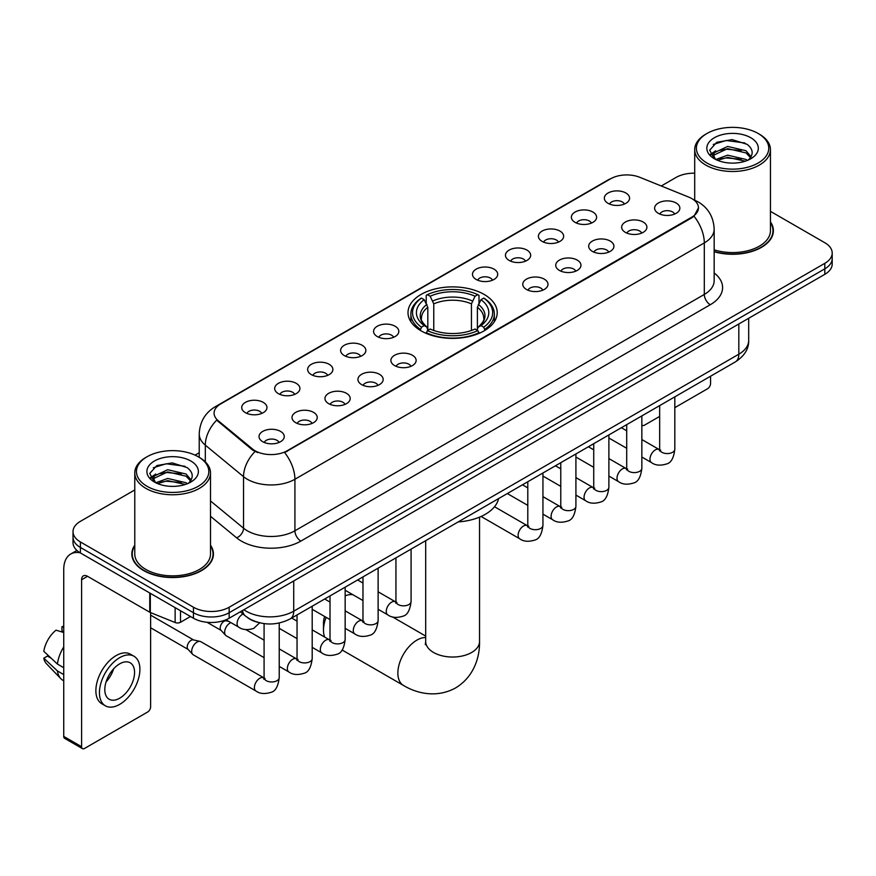 <?xml version="1.0" encoding="UTF-8"?>
<svg xmlns="http://www.w3.org/2000/svg" width="876" height="876" viewBox="0 0 876 876"><rect width="100%" height="100%" fill="white"/><g stroke="black" fill="none" stroke-linecap="round" stroke-linejoin="round"><path stroke-width="1.31" d="M484.143 294.435A44.599 25.754 0 0 0 435.536 288.85A44.599 25.754 0 0 0 408.008 312.633A44.599 25.754 0 0 0 421.071 330.843A44.599 25.754 0 0 0 469.667 336.428A44.599 25.754 0 0 0 497.207 312.633A44.599 25.754 0 0 0 484.143 294.435M575.061 222.351A12.625 7.293 180 0 1 572.565 220.292A12.625 7.293 180 0 1 576.737 211.236A12.625 7.293 180 0 1 592.921 212.047A12.625 7.293 180 0 1 595.417 220.292A12.625 7.293 180 0 1 575.061 222.351M591.377 223.106A7.577 4.369 0 0 0 589.351 220.982A7.577 4.369 0 0 0 581.883 219.876A7.577 4.369 0 0 0 576.605 223.106M542.102 241.382A12.625 7.293 180 0 1 539.594 239.323A12.625 7.293 180 0 1 543.777 230.268A12.625 7.293 180 0 1 559.95 231.078A12.625 7.293 180 0 1 562.458 239.323A12.625 7.293 180 0 1 542.102 241.382M558.417 242.148A7.577 4.369 0 0 0 556.38 240.013A7.577 4.369 0 0 0 548.923 238.907A7.577 4.369 0 0 0 543.635 242.148M509.131 260.424A12.625 7.293 180 0 1 506.635 258.354A12.625 7.293 180 0 1 510.807 249.299A12.625 7.293 180 0 1 526.991 250.109A12.625 7.293 180 0 1 529.487 258.354A12.625 7.293 180 0 1 509.131 260.424M525.447 261.179A7.577 4.369 0 0 0 523.41 259.044A7.577 4.369 0 0 0 515.953 257.938A7.577 4.369 0 0 0 510.675 261.179M476.172 279.455A12.625 7.293 180 0 1 473.664 277.385A12.625 7.293 180 0 1 477.847 268.33A12.625 7.293 180 0 1 494.02 269.151A12.625 7.293 180 0 1 496.528 277.385A12.625 7.293 180 0 1 476.172 279.455M492.487 280.211A7.577 4.369 0 0 0 490.45 278.075A7.577 4.369 0 0 0 482.994 276.969A7.577 4.369 0 0 0 477.705 280.211M377.271 336.548A12.625 7.293 180 0 1 374.764 334.49A12.625 7.293 180 0 1 378.947 325.434A12.625 7.293 180 0 1 395.12 326.244A12.625 7.293 180 0 1 397.627 334.49A12.625 7.293 180 0 1 377.271 336.548M393.587 337.304A7.577 4.369 0 0 0 391.55 335.18A7.577 4.369 0 0 0 384.093 334.063A7.577 4.369 0 0 0 378.804 337.304M344.312 355.579A12.625 7.293 180 0 1 341.804 353.521A12.625 7.293 180 0 1 345.987 344.465A12.625 7.293 180 0 1 362.16 345.275A12.625 7.293 180 0 1 364.668 353.521A12.625 7.293 180 0 1 344.312 355.579M360.616 356.335A7.577 4.369 0 0 0 358.591 354.211A7.577 4.369 0 0 0 351.123 353.105A7.577 4.369 0 0 0 345.845 356.335M311.341 374.61A12.625 7.293 180 0 1 308.834 372.552A12.625 7.293 180 0 1 313.017 363.496A12.625 7.293 180 0 1 329.19 364.306A12.625 7.293 180 0 1 331.697 372.552A12.625 7.293 180 0 1 311.341 374.61M327.657 375.366A7.577 4.369 0 0 0 325.62 373.242A7.577 4.369 0 0 0 318.163 372.136A7.577 4.369 0 0 0 312.874 375.366M278.371 393.642A12.625 7.293 180 0 1 275.874 391.583A12.625 7.293 180 0 1 280.057 382.527A12.625 7.293 180 0 1 296.23 383.338A12.625 7.293 180 0 1 298.727 391.583A12.625 7.293 180 0 1 278.371 393.642M294.686 394.408A7.577 4.369 0 0 0 292.661 392.273A7.577 4.369 0 0 0 285.193 391.167A7.577 4.369 0 0 0 279.915 394.408M245.411 412.684A12.625 7.293 180 0 1 242.904 410.614A12.625 7.293 180 0 1 247.087 401.558A12.625 7.293 180 0 1 263.26 402.369A12.625 7.293 180 0 1 265.767 410.614A12.625 7.293 180 0 1 245.411 412.684M261.727 413.439A7.577 4.369 0 0 0 259.69 411.304A7.577 4.369 0 0 0 252.233 410.198A7.577 4.369 0 0 0 246.944 413.439M608.032 203.32A12.625 7.293 180 0 1 605.524 201.261A12.625 7.293 180 0 1 609.707 192.205A12.625 7.293 180 0 1 625.88 193.016A12.625 7.293 180 0 1 628.388 201.261A12.625 7.293 180 0 1 608.032 203.32M624.347 204.075A7.577 4.369 0 0 0 622.31 201.951A7.577 4.369 0 0 0 614.853 200.845A7.577 4.369 0 0 0 609.565 204.075M625.344 232.348A12.625 7.293 180 0 1 622.847 230.289A12.625 7.293 180 0 1 627.019 221.234A12.625 7.293 180 0 1 643.203 222.044A12.625 7.293 180 0 1 645.7 230.289A12.625 7.293 180 0 1 625.344 232.348M641.659 233.104A7.577 4.369 0 0 0 639.622 230.979A7.577 4.369 0 0 0 632.165 229.873A7.577 4.369 0 0 0 626.887 233.104M592.384 251.379A12.625 7.293 180 0 1 589.877 249.321A12.625 7.293 180 0 1 594.059 240.265A12.625 7.293 180 0 1 610.233 241.075A12.625 7.293 180 0 1 612.74 249.321A12.625 7.293 180 0 1 592.384 251.379M608.7 252.146A7.577 4.369 0 0 0 606.663 250.01A7.577 4.369 0 0 0 599.206 248.904A7.577 4.369 0 0 0 593.917 252.146M559.414 270.421A12.625 7.293 180 0 1 556.906 268.352A12.625 7.293 180 0 1 561.089 259.296A12.625 7.293 180 0 1 577.262 260.106A12.625 7.293 180 0 1 579.77 268.352A12.625 7.293 180 0 1 559.414 270.421M575.729 271.177A7.577 4.369 0 0 0 573.692 269.041A7.577 4.369 0 0 0 566.235 267.936A7.577 4.369 0 0 0 560.958 271.177M526.454 289.452A12.625 7.293 180 0 1 523.947 287.383A12.625 7.293 180 0 1 528.129 278.327A12.625 7.293 180 0 1 544.303 279.148A12.625 7.293 180 0 1 546.81 287.383A12.625 7.293 180 0 1 526.454 289.452M542.759 290.208A7.577 4.369 0 0 0 540.733 288.073A7.577 4.369 0 0 0 533.265 286.967A7.577 4.369 0 0 0 527.987 290.208M394.583 365.577A12.625 7.293 180 0 1 392.087 363.518A12.625 7.293 180 0 1 396.27 354.462A12.625 7.293 180 0 1 412.443 355.273A12.625 7.293 180 0 1 414.939 363.518A12.625 7.293 180 0 1 394.583 365.577M410.899 366.332A7.577 4.369 0 0 0 408.873 364.208A7.577 4.369 0 0 0 401.405 363.102A7.577 4.369 0 0 0 396.127 366.332M361.624 384.608A12.625 7.293 180 0 1 359.116 382.549A12.625 7.293 180 0 1 363.299 373.494A12.625 7.293 180 0 1 379.472 374.304A12.625 7.293 180 0 1 381.98 382.549A12.625 7.293 180 0 1 361.624 384.608M377.939 385.363A7.577 4.369 0 0 0 375.903 383.239A7.577 4.369 0 0 0 368.446 382.133A7.577 4.369 0 0 0 363.157 385.363M328.653 403.639A12.625 7.293 180 0 1 326.157 401.58A12.625 7.293 180 0 1 330.329 392.525A12.625 7.293 180 0 1 346.513 393.335A12.625 7.293 180 0 1 349.009 401.58A12.625 7.293 180 0 1 328.653 403.639M344.969 404.394A7.577 4.369 0 0 0 342.943 402.27A7.577 4.369 0 0 0 335.475 401.164A7.577 4.369 0 0 0 330.197 404.394M295.694 422.681A12.625 7.293 180 0 1 293.186 420.611A12.625 7.293 180 0 1 297.369 411.556A12.625 7.293 180 0 1 313.542 412.366A12.625 7.293 180 0 1 316.05 420.611A12.625 7.293 180 0 1 295.694 422.681M312.009 423.436A7.577 4.369 0 0 0 309.973 421.301A7.577 4.369 0 0 0 302.516 420.195A7.577 4.369 0 0 0 297.227 423.436M262.723 441.712A12.625 7.293 180 0 1 260.216 439.642A12.625 7.293 180 0 1 264.399 430.587A12.625 7.293 180 0 1 280.572 431.408A12.625 7.293 180 0 1 283.079 439.642A12.625 7.293 180 0 1 262.723 441.712M279.039 442.468A7.577 4.369 0 0 0 277.002 440.332A7.577 4.369 0 0 0 269.545 439.226A7.577 4.369 0 0 0 264.267 442.468M658.314 213.317A12.625 7.293 180 0 1 655.806 211.258A12.625 7.293 180 0 1 659.989 202.203A12.625 7.293 180 0 1 676.163 203.013A12.625 7.293 180 0 1 678.67 211.258A12.625 7.293 180 0 1 658.314 213.317M674.63 214.072A7.577 4.369 0 0 0 672.593 211.948A7.577 4.369 0 0 0 665.136 210.842A7.577 4.369 0 0 0 659.847 214.072M688.777 197.111A22.721 13.118 180 0 1 691.81 198.578A22.721 13.118 180 0 1 698.468 207.853A22.721 13.118 180 0 1 691.81 217.128L287.186 450.746A22.721 13.118 180 0 1 252.507 448.994L218.201 420.699A22.721 13.118 180 0 1 214.083 413.176A22.721 13.118 180 0 1 220.741 403.902L610.682 178.77A22.721 13.118 180 0 1 639.787 177.302L688.777 197.111M257.588 622.256A25.251 14.574 180 0 1 247.393 617.481M134.773 545.19A40.811 23.564 0 0 0 131.827 553.982A40.811 23.564 0 0 0 143.774 570.648A40.811 23.564 0 0 0 188.252 575.751A40.811 23.564 0 0 0 213.448 553.982A40.811 23.564 0 0 0 210.503 545.19M132.243 556.107A40.811 23.564 0 0 0 132.101 556.731M698.468 207.853L694.011 216.208L691.81 217.806L284.623 452.574A29.455 17.005 60 0 1 294.916 479.26A33.66 19.436 180 0 1 247.317 479.26A33.66 19.436 180 0 1 243.539 476.664L205.312 445.139A33.66 19.436 180 0 1 199.224 433.992L199.224 457.338M134.773 489.958L80.406 521.34A25.251 14.574 0 0 0 73.015 531.655L73.015 542.649A25.251 14.574 0 0 0 80.406 552.953L193.465 618.226L193.465 612.729A25.251 14.574 0 0 0 229.162 612.729L824.809 268.833A25.251 14.574 0 0 0 832.2 258.529A25.251 14.574 0 0 1 824.809 268.833L229.162 612.729A25.251 14.574 0 0 1 193.465 612.729L80.406 547.456L193.465 612.729L193.465 607.232A25.251 14.574 0 0 0 229.162 607.232L824.809 263.337A25.251 14.574 0 0 0 832.2 253.033A25.251 14.574 0 0 0 824.809 242.729L770.442 211.346M73.015 537.152A25.251 14.574 0 0 0 80.406 547.456A25.251 14.574 0 0 1 73.015 537.152M257.61 452.574L252.507 449.99L216.668 420.151A29.455 19.699 129.5 0 0 205.312 445.139L205.312 461.849M714.17 251.74A40.811 23.564 0 0 0 773.388 230.706A40.811 23.564 0 0 0 770.442 221.913M694.701 173.196A25.251 14.574 0 0 0 676.042 177.456L661.26 185.986M199.224 452.739L195.074 455.137M73.015 531.655A25.251 14.574 0 0 0 80.406 541.959L193.465 607.232M213.175 556.731A40.811 23.564 0 0 0 213.032 556.107M773.114 233.454A40.811 23.564 0 0 0 772.971 232.83M193.465 618.226A25.251 14.574 0 0 0 229.162 618.226L824.809 274.33A25.251 14.574 0 0 0 832.2 264.026L832.2 253.033M641.845 424.794A4.205 2.431 120 0 0 642.404 425.364A4.205 2.431 120 0 0 644.506 425.156L659.661 416.407M674.816 407.658L707.578 388.736A4.205 2.431 120 0 0 710.556 383.589L710.556 376.22M706.987 163.024A36.19 20.893 0 0 0 758.156 163.024A36.19 20.893 0 0 0 758.156 133.481L759.35 134.17A37.865 21.867 0 0 1 770.442 149.621A37.865 21.867 0 0 1 747.064 169.824A37.865 21.867 0 0 1 705.793 165.082A37.865 21.867 0 0 1 694.701 149.621A37.865 21.867 0 0 1 705.793 134.17L706.987 133.481A36.19 20.893 0 0 0 706.987 163.024M714.17 249.813A37.865 21.867 0 0 0 770.442 230.706L770.442 149.621M714.17 251.467A40.395 23.323 0 0 0 772.971 230.706A40.395 23.323 0 0 0 770.442 222.592M715.736 159.498L727.649 155.172L746.023 159.465L747.327 160.439M717.543 160.319L727.649 157.351L745.29 161.184M715.407 159.333L713.557 155.249L714.203 152.752L727.649 146.445L746.023 150.738L751.071 156.705M713.611 158.129L713.557 155.249M713.677 156.333L714.203 154.942L727.649 148.624L746.023 152.928L750.491 157.614M748.126 160.1A19.02 10.983 0 0 0 748.936 159.377C753.787 154.088 753.152 149.062 747.02 144.288L732.139 139.612L716.798 142.273L709.669 150.179L714.29 158.644M750.787 137.74A25.754 14.87 0 0 0 714.422 137.707A25.754 14.87 0 0 0 714.258 158.698A25.754 14.87 0 0 0 714.367 158.764A25.754 14.87 0 0 0 750.896 158.698A25.754 14.87 0 0 0 750.787 137.74M750.557 158.895L752.407 157.625M759.35 134.17L758.156 133.481A36.19 20.893 0 0 0 706.987 133.481M713.272 144.452L726.149 140.489L744.896 142.996M710.786 155.074L714.301 152.577M720.105 150.322L726.149 149.216L741.315 150.519M720.105 159.038L726.149 157.943L741.315 159.246M710.392 154.373L715.758 150.76M326.157 617.35A26.926 15.549 120 0 0 323.485 630.151L323.485 623.274A18.516 10.687 -60 0 1 324.613 616.463M323.485 630.151A26.926 15.549 120 0 0 324.646 637.06M420.261 330.372L421.465 327.186A40.055 23.126 0 0 1 421.465 298.092L424.214 299.68A36.19 20.893 0 0 0 424.214 325.598L426.94 327.142L427.816 330.383M427.816 329.058L427.816 307.312L424.214 299.68M426.218 303.129L426.218 295.343L427.411 294.654A40.055 23.126 0 0 1 477.792 294.654L475.044 296.252A36.19 20.893 0 0 0 430.171 296.252L433.762 303.873L433.762 330.471M471.441 330.471L471.441 303.873L475.044 296.252M458.17 521.932A46.286 26.718 0 0 0 498.553 498.619M426.218 332.683A41.741 24.101 0 0 0 478.997 332.683L477.792 330.613A40.055 23.126 0 0 1 427.411 330.613L426.218 333.395M478.997 333.395L478.997 332.683M421.465 298.092L420.261 298.782A41.741 24.101 0 0 0 410.866 314.013A41.741 24.101 0 0 0 420.261 329.245M477.792 294.654L478.997 295.343L478.997 303.129M427.411 330.613L430.171 329.026A36.19 20.893 0 0 0 475.044 329.026L477.792 330.613M424.214 325.598L421.465 327.186M430.171 296.252L427.411 294.654M426.94 304.366A32.368 18.692 0 0 0 426.94 327.142L427.094 327.241C422.495 322.795 420.611 319.773 421.465 318.185A31.131 17.98 0 0 1 427.816 307.312M484.943 329.245A41.741 24.101 0 0 0 494.349 314.013A41.741 24.101 0 0 0 484.943 298.782L483.749 298.092A40.055 23.126 0 0 1 483.749 327.186L484.943 330.372M483.749 327.186L480.99 325.598A36.19 20.893 0 0 0 480.99 299.68L483.749 298.092M480.99 299.68L477.398 307.312L477.398 329.058L478.274 327.142L480.99 325.598M477.398 307.312A31.131 17.98 0 0 1 483.738 318.185C484.592 319.784 482.72 322.806 478.121 327.241L478.274 327.142A32.368 18.692 0 0 0 478.274 304.366M477.398 330.383L477.398 329.058M352.908 594.727A26.926 15.549 120 0 0 345.155 595.855M264.081 657.646L226.216 635.779A7.577 4.369 -60 0 1 225.603 635.286A7.577 4.369 -60 0 1 224.639 632.308A7.577 4.369 -60 0 1 229.994 623.033A7.577 4.369 -60 0 1 230.892 622.606M225.603 635.286L220.872 630.173A5.475 3.154 -60 0 1 220.183 628.015A5.475 3.154 -60 0 1 224.048 621.314A5.475 3.154 -60 0 1 226.26 620.843L228.844 621.423M279.225 623.022L279.225 677.586C278.185 686.39 275.458 691.295 271.056 692.325C264.804 694.263 259.767 693.825 255.967 691.022L193.246 654.81A7.577 4.369 -60 0 1 192.632 654.317A7.577 4.369 -60 0 1 191.68 651.35A7.577 4.369 -60 0 1 197.034 642.064A7.577 4.369 -60 0 1 200.089 641.407A7.577 4.369 -60 0 1 200.823 641.692L265.078 678.506M192.632 654.317L187.902 649.204A5.475 3.154 -60 0 1 187.212 647.046A5.475 3.154 -60 0 1 191.077 640.356A5.475 3.154 -60 0 1 193.289 639.874L200.089 641.407M180.522 610.747L180.522 622.267L190.486 616.507M80.121 552.789A33.66 19.436 -120 0 0 70.715 554.037A33.66 19.436 -120 0 0 63.74 569.444L63.74 736.409L81.599 746.713L81.599 579.748A8.421 4.862 60 0 1 83.34 575.893A8.421 4.862 60 0 1 87.545 576.309L149.763 612.236L149.763 592.997M81.599 746.713A4.205 2.431 120 0 0 82.464 748.641L64.616 738.337A4.205 2.431 -60 0 1 63.74 736.409M82.464 748.641A4.205 2.431 120 0 0 84.567 748.433L147.639 712.013A4.205 2.431 120 0 0 150.617 706.866L150.617 612.62M180.522 622.267A4.205 2.431 180 0 1 175.134 622.529L150.322 612.51A4.205 2.431 180 0 1 149.763 612.236M119.673 698.205A21.035 12.144 120 0 0 133.426 679.667A21.035 12.144 120 0 0 130.196 662.803A21.035 12.144 120 0 0 119.673 663.844A21.035 12.144 120 0 0 105.93 682.393A21.035 12.144 120 0 0 109.161 699.245A21.035 12.144 120 0 0 119.673 698.205M106.084 681.9A21.035 12.144 120 0 0 113.639 668.815M63.74 627.282L61.955 626.734L61.955 630.961L63.74 631.99M133.984 656.244L130.415 654.186A28.612 16.524 120 0 0 116.103 655.609A28.612 16.524 120 0 0 97.411 680.816A28.612 16.524 120 0 0 101.802 703.746L105.372 705.804A28.612 16.524 120 0 0 119.673 704.392A28.612 16.524 120 0 0 138.364 679.174A28.612 16.524 120 0 0 133.984 656.244A28.612 16.524 120 0 0 119.673 657.668A28.612 16.524 120 0 0 100.981 682.875A28.612 16.524 120 0 0 105.372 705.804M63.74 646.948A27.769 16.031 120 0 0 57.422 664.063L43.8 651.317A21.878 12.636 120 0 1 56.009 630.173L63.74 632.516M63.74 667.709L57.422 664.063M51.169 658.215L47.457 656.069L43.8 658.183L57.422 670.928L63.74 674.586M57.422 670.928A27.769 16.031 120 0 0 60.849 678.692A27.769 16.031 120 0 0 62.952 680.345L63.74 680.794M63.74 626.241A21.878 12.636 120 0 0 61.955 626.734M43.8 658.183A21.878 12.636 120 0 0 46.384 663.636L60.849 678.692M147.048 486.3A36.19 20.893 0 0 0 198.228 486.3A36.19 20.893 0 0 0 198.228 456.757L199.41 457.447A37.865 21.867 0 0 1 210.503 472.898A37.865 21.867 0 0 1 187.125 493.1A37.865 21.867 0 0 1 145.854 488.359A37.865 21.867 0 0 1 134.773 472.898A37.865 21.867 0 0 1 145.854 457.447L147.048 456.757A36.19 20.893 0 0 0 147.048 486.3M134.773 472.898L134.773 553.982A37.865 21.867 0 0 0 145.854 569.444A37.865 21.867 0 0 0 187.125 574.185A37.865 21.867 0 0 0 210.503 553.982L210.503 472.898M134.773 545.868A40.395 23.323 0 0 0 132.243 553.982A40.395 23.323 0 0 0 144.069 570.473A40.395 23.323 0 0 0 188.099 575.532A40.395 23.323 0 0 0 213.032 553.982A40.395 23.323 0 0 0 210.503 545.868M155.797 482.775L167.71 478.449L186.084 482.742L187.387 483.716M157.603 483.596L167.71 480.628L185.351 484.461M155.468 482.61L153.618 478.526L154.264 476.029L167.71 469.722L186.084 474.015L191.132 479.982M153.672 481.406L153.618 478.526M153.738 479.61L154.264 478.219L167.71 471.901L186.084 476.205L190.552 480.891M188.198 483.377A19.02 10.983 0 0 0 188.997 482.654C193.848 477.365 193.213 472.339 187.081 467.565L172.2 462.889L156.859 465.561L149.73 473.456L154.351 481.92M190.848 461.017A25.754 14.87 0 0 0 154.483 460.984A25.754 14.87 0 0 0 154.318 481.975A25.754 14.87 0 0 0 154.428 482.041A25.754 14.87 0 0 0 190.957 481.975A25.754 14.87 0 0 0 190.848 461.017M190.618 482.172L192.468 480.902M199.41 457.447L198.228 456.757A36.19 20.893 0 0 0 147.048 456.757M153.333 467.729L166.221 463.765L184.956 466.273M150.847 478.351L154.362 475.854M160.166 473.598L166.221 472.493L181.376 473.796M160.166 482.315L166.221 481.22L181.376 482.523M150.453 477.65L155.819 474.047M218.201 420.699L218.201 421.695M252.507 448.994L252.507 449.99M287.186 450.746L287.186 451.425M691.81 217.128L691.81 217.806M714.17 272.983A42.081 24.287 180 0 1 710.261 304.738L300.873 541.094A8.421 4.862 60 0 1 294.916 530.79L704.304 294.435A33.66 19.436 0 0 0 714.17 280.692L714.17 229.162A33.66 19.436 180 0 1 704.304 242.904A29.455 17.005 -120 0 0 694.011 216.208M300.873 541.094A42.081 24.287 180 0 1 241.36 541.094A42.081 24.287 180 0 1 236.651 537.853L210.503 516.293M255.015 451.545A29.455 19.699 129.5 0 0 243.539 476.664L243.539 528.195A33.66 19.436 0 0 0 247.317 530.79A33.66 19.436 0 0 0 294.916 530.79L294.916 479.26L704.304 242.904L704.304 294.435A8.421 4.862 60 0 0 710.261 304.738M714.17 229.162C713.601 217.051 708.279 207.973 698.205 201.929L693.956 199.859A29.455 13.797 112 0 0 693.562 199.717M218.234 405.621A29.455 17.005 -120 0 0 215.189 406.771C205.115 412.815 199.794 421.893 199.224 433.992M215.189 406.771L608.207 179.865A29.455 17.005 60 0 1 610.441 178.912M229.162 607.232L229.162 618.226M824.809 263.337L824.809 274.33M80.406 541.959L80.406 552.953M210.503 500.952L243.539 528.195A8.421 5.628 -50.5 0 1 236.651 537.853M243.867 609.74A33.66 19.436 0 0 0 246.123 611.185A33.66 19.436 0 0 0 293.723 611.185L738.818 354.211A33.66 19.436 0 0 0 748.684 340.468C748.925 348.823 744.48 355.974 735.336 361.919L290.241 618.883A16.83 9.713 60 0 0 293.723 611.185L293.723 580.952M738.818 323.978L738.818 354.211A16.83 9.713 60 0 1 735.336 361.919M242.499 610.528A16.83 11.257 129.5 0 0 245.433 616.003L240.32 611.787M479.533 517.147L479.533 641.484A26.926 15.549 180 0 1 471.649 652.478A26.926 15.549 180 0 1 433.565 652.478A26.926 15.549 180 0 1 425.681 641.484L425.32 644.659M479.533 641.484C479.895 657.055 473.982 676.82 455.608 687.923C436.817 698.282 416.746 693.518 403.442 685.415A26.926 15.549 -60 0 1 399.314 663.844A26.926 15.549 -60 0 1 416.899 640.115A26.926 15.549 -60 0 1 425.681 637.52M471.441 303.873A31.131 17.98 0 0 0 433.762 303.873M472.328 300.939A32.368 18.692 0 0 0 432.886 300.939M674.816 396.861L674.816 449.202A7.577 4.369 180 0 1 672.242 452.487A7.577 4.369 180 0 1 661.884 452.29A7.577 4.369 180 0 1 659.661 449.202L659.42 450.833L660.099 450.275M674.816 449.202C673.775 457.995 671.049 462.911 666.636 463.941C660.384 465.879 655.357 465.441 651.547 462.627A7.577 4.369 -60 0 1 650.386 456.56A7.577 4.369 -60 0 1 655.336 449.892A7.577 4.369 -60 0 1 655.675 449.706A7.577 4.369 -60 0 1 659.124 449.508L660.657 450.122M641.845 415.892L641.845 468.233A7.577 4.369 180 0 1 639.283 471.518A7.577 4.369 180 0 1 628.913 471.321A7.577 4.369 180 0 1 626.701 468.233L626.46 469.865L627.128 469.306M641.845 468.233C640.805 477.026 638.089 481.942 633.677 482.972C627.424 484.91 622.387 484.472 618.587 481.669A7.577 4.369 -60 0 1 617.427 475.591A7.577 4.369 -60 0 1 622.376 468.923A7.577 4.369 -60 0 1 622.705 468.737A7.577 4.369 -60 0 1 626.154 468.55L627.698 469.153M608.886 434.923L608.886 487.264A7.577 4.369 180 0 1 606.312 490.549A7.577 4.369 180 0 1 595.954 490.363A7.577 4.369 180 0 1 593.731 487.264L593.49 488.907L594.169 488.337M608.886 487.264C607.845 496.057 605.119 500.973 600.706 502.003C594.454 503.941 589.428 503.503 585.617 500.7A7.577 4.369 -60 0 1 584.456 494.633A7.577 4.369 -60 0 1 589.406 487.954A7.577 4.369 -60 0 1 589.745 487.768A7.577 4.369 -60 0 1 593.194 487.582L594.727 488.184M575.915 453.954L575.915 506.295A7.577 4.369 180 0 1 573.353 509.58A7.577 4.369 180 0 1 562.983 509.394A7.577 4.369 180 0 1 560.771 506.295L560.52 507.938L561.198 507.379M575.915 506.295C574.875 515.099 572.148 520.005 567.747 521.034C561.483 522.972 556.457 522.534 552.657 519.731A7.577 4.369 -60 0 1 551.497 513.664A7.577 4.369 -60 0 1 556.435 506.985A7.577 4.369 -60 0 1 556.775 506.81A7.577 4.369 -60 0 1 560.224 506.613L561.768 507.215M542.945 472.985L542.945 525.326A7.577 4.369 180 0 1 540.382 528.611A7.577 4.369 180 0 1 530.024 528.425A7.577 4.369 180 0 1 527.801 525.326L527.56 526.969L528.239 526.41M542.945 525.326C541.915 534.13 539.189 539.036 534.776 540.065C528.524 542.003 523.498 541.565 519.687 538.762A7.577 4.369 -60 0 1 518.526 532.696A7.577 4.369 -60 0 1 523.476 526.016A7.577 4.369 -60 0 1 523.815 525.841A7.577 4.369 -60 0 1 527.264 525.644L528.797 526.246M411.085 549.121L411.085 601.462A7.577 4.369 180 0 1 408.523 604.747A7.577 4.369 180 0 1 398.153 604.549A7.577 4.369 180 0 1 395.941 601.462L395.7 603.093L396.379 602.535M411.085 601.462C410.045 610.254 407.329 615.171 402.916 616.2C396.664 618.138 391.627 617.7 387.827 614.886A7.577 4.369 -60 0 1 386.666 608.82A7.577 4.369 -60 0 1 391.616 602.151A7.577 4.369 -60 0 1 391.944 601.965A7.577 4.369 -60 0 1 395.405 601.768L396.938 602.381M378.125 568.152L378.125 620.493A7.577 4.369 180 0 1 375.552 623.778A7.577 4.369 180 0 1 365.193 623.581A7.577 4.369 180 0 1 362.971 620.493L362.73 622.124L363.409 621.566M378.125 620.493C377.085 629.286 374.359 634.202 369.946 635.231C363.693 637.17 358.667 636.732 354.857 633.928A7.577 4.369 -60 0 1 353.696 627.851A7.577 4.369 -60 0 1 358.645 621.183A7.577 4.369 -60 0 1 358.985 620.996A7.577 4.369 -60 0 1 362.434 620.81L363.967 621.413M345.155 587.183L345.155 639.524A7.577 4.369 180 0 1 342.593 642.809A7.577 4.369 180 0 1 332.223 642.623A7.577 4.369 180 0 1 330.011 639.524L329.77 641.166L330.438 640.597M345.155 639.524C344.115 648.317 341.399 653.233 336.986 654.262C330.734 656.201 325.697 655.763 321.897 652.959A7.577 4.369 -60 0 1 320.736 646.882A7.577 4.369 -60 0 1 325.686 640.214A7.577 4.369 -60 0 1 326.014 640.028A7.577 4.369 -60 0 1 329.464 639.841L331.008 640.444M312.195 606.214L312.195 658.555A7.577 4.369 180 0 1 309.622 661.84A7.577 4.369 180 0 1 299.264 661.654A7.577 4.369 180 0 1 297.041 658.555L296.8 660.197L297.479 659.639M312.195 658.555C311.155 667.359 308.429 672.264 304.016 673.294C297.763 675.232 292.737 674.794 288.927 671.991A7.577 4.369 -60 0 1 287.766 665.924A7.577 4.369 -60 0 1 292.715 659.245A7.577 4.369 -60 0 1 293.055 659.07A7.577 4.369 -60 0 1 296.504 658.872L298.037 659.475M279.225 677.586A7.577 4.369 180 0 1 276.663 680.871A7.577 4.369 180 0 1 266.293 680.685A7.577 4.369 180 0 1 264.081 677.586L263.84 679.228L264.508 678.67M255.967 691.022A7.577 4.369 -60 0 1 254.806 684.955A7.577 4.369 -60 0 1 259.756 678.276A7.577 4.369 -60 0 1 260.084 678.101A7.577 4.369 -60 0 1 263.534 677.904M225.986 619.781L238.644 627.085A7.577 4.369 -60 0 1 237.484 621.018A7.577 4.369 -60 0 1 242.433 614.339A7.577 4.369 -60 0 1 242.772 614.164A7.577 4.369 -60 0 1 243.046 614.032M81.599 579.748L87.545 576.309M150.322 593.315L150.322 612.51M175.134 622.529L175.134 607.637M608.207 179.865L613.605 177.346M290.241 618.883C276.696 625.694 263.15 625.694 249.605 618.883L245.433 616.003M748.684 340.468L748.684 318.284M642.404 425.364L641.845 425.046M772.971 234.078L772.971 230.706M694.701 200.177L694.701 149.621M403.442 685.415L342.067 649.992M410.866 321.711L410.866 314.013M494.349 321.711L494.349 314.013M425.681 636.075L392.426 616.868M425.681 540.7L425.681 641.484M651.547 462.627L641.845 457.031M626.701 448.282L608.886 438M659.661 405.599L659.661 449.202M659.124 449.508L641.845 439.544M626.701 430.795L621.369 427.718M618.587 481.669L608.886 476.062M593.731 467.313L575.915 457.031M626.701 424.641L626.701 468.233M626.154 468.55L608.886 458.575M593.731 449.826L588.398 446.749M585.617 500.7L575.915 495.093M560.771 486.344L542.945 476.062M593.731 443.672L593.731 487.264M593.194 487.582L575.915 477.606M560.771 468.857L555.439 465.78M552.657 519.731L542.945 514.124M527.801 505.386L507.324 493.56M560.771 462.703L560.771 506.295M560.224 506.613L542.945 496.637M527.801 487.888L522.468 484.811M519.687 538.762L481.077 516.468M527.801 481.734L527.801 525.326M527.264 525.644L494.524 506.744M387.827 614.886L378.125 609.291M362.971 600.542L345.155 590.26M395.941 557.859L395.941 601.462M395.405 601.768L378.125 591.804M362.971 583.055L357.638 579.978M354.857 633.928L345.155 628.322M330.011 619.573L312.195 609.291M362.971 576.901L362.971 620.493M362.434 620.81L345.155 610.835M330.011 602.086L324.678 599.009M321.897 652.959L312.195 647.353M297.041 638.604L279.225 628.322M330.011 595.932L330.011 639.524M329.464 639.841L312.195 629.866M297.041 621.117L291.708 618.04M288.927 671.991L279.225 666.384M207.043 622.288L221.07 630.381M297.041 614.963L297.041 658.555M296.504 658.872L279.225 648.897M264.081 640.148L245.795 629.603M225.154 620.109L226.545 620.909M150.617 627.774L188.099 649.412M264.081 623.613L264.081 677.586M150.617 615.138L193.574 639.94M238.644 627.085C242.378 629.888 247.404 630.315 253.733 628.399L259.668 622.814M70.715 554.037L76.924 550.446M213.032 557.355L213.032 553.982M132.243 557.355L132.243 553.982"/></g></svg>
